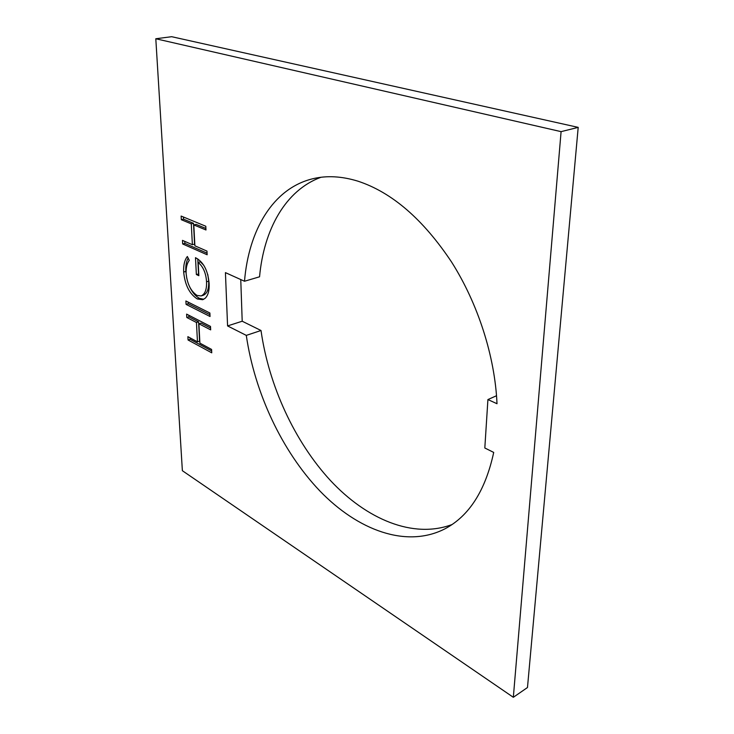 <?xml version="1.0" encoding="UTF-8"?>
<svg xmlns="http://www.w3.org/2000/svg" width="734" height="734" viewBox="0 0 734 734"><rect width="100%" height="100%" fill="white"/><g stroke="black" fill="none" stroke-linecap="round" stroke-linejoin="round"><path stroke-width="1.1" d="M320.969 177.279C285.37 190.234 263.818 229.742 259.552 276.801L244.505 281.25L225.43 272.626L227.577 325.924L246.294 335.383C254.643 392.662 281.911 451.162 319.85 490.936C357.733 530.242 406.324 548.564 444.868 528.865C469.145 516.066 485.431 490.587 493.707 452.428L484.816 447.988L487.917 399.562L497.01 403.728C494.936 356.513 478.045 303.711 451.511 261.937C423.078 219.264 391.892 192.345 357.935 181.17C341.723 176.197 326.676 175.389 312.803 178.747C272.92 188.317 248.67 230.348 244.505 281.25M513.332 697.3L561.088 131.643L155.801 38.755L182.371 470.705L513.332 697.3L527.48 687.519L578.199 127.377L171.673 36.7L155.801 38.755M206.97 251.111L207.144 254.771L182.683 243.963L182.482 240.376L192.381 244.716L191.28 223.861L181.326 219.714L181.124 216.062L205.804 226.255L205.979 229.981L193.804 224.916L194.886 245.807L206.97 251.111M197.308 298.977C189.482 293.93 184.931 284.948 183.674 272.02C183.362 265.185 184.592 260.019 187.353 256.496L189.271 260.341C187.005 263.341 185.95 267.653 186.106 273.277C187.124 283.755 190.767 291.141 197.033 295.444L201.088 295.93C205.015 294.233 206.832 289.526 206.548 281.801C206.034 273.25 203.245 266.791 198.189 262.405L198.859 275.69L196.363 274.516L195.492 257.68C203.373 261.818 207.915 270.36 209.107 283.306C209.484 290.269 208.199 295.233 205.254 298.206L202.694 299.711L197.308 298.977L199.465 298.334C195.675 296.38 192.4 292.554 189.647 286.856M209.878 312.996L210.043 316.492L186.078 304.39L185.885 300.977L209.878 312.996M211.585 349.43L211.75 352.825L188.069 339.998L187.886 336.677L197.464 341.833L196.455 322.501L186.812 317.501L186.619 314.115L210.502 326.41L210.667 329.869L198.896 323.767L199.896 343.136L211.585 349.43M561.088 131.643L578.199 127.377M452.034 524.544C413.095 539.132 366.541 519.213 330.474 480.55C294.407 441.446 268.8 385.442 261.01 330.502L242.202 321.226L240.761 279.553M496.533 395.727L487.917 399.562M261.01 330.502L246.294 335.383M242.202 321.226L227.577 325.924M207.061 253.166L184.876 243.394L182.683 243.963M184.876 243.394L184.766 241.376M191.28 223.861L193.501 223.31L194.574 244.138L192.381 244.716M193.501 223.31L183.537 219.172L181.326 219.714M183.537 219.172L183.417 217.007M205.905 228.457L196.024 224.356L193.804 224.916M186.821 278.544L185.83 271.415L183.674 272.02M185.83 271.415C185.537 265.947 186.308 261.506 188.152 258.093M202.144 295.472L203.245 295.288C207.181 293.591 209.007 288.884 208.722 281.168L206.548 281.801M208.722 281.168L207.777 274.479M203.868 265.396L200.373 261.809L198.189 262.405M198.767 274.011L196.363 274.516M198.538 273.901L197.776 258.946M203.758 299.279L199.465 298.334M209.952 314.693L188.207 303.757L186.078 304.39M188.207 303.757L188.115 302.096M211.658 350.916L190.17 339.328L188.069 339.998M190.17 339.328L190.097 337.86M196.455 322.501L198.584 321.831L199.575 341.145L197.464 341.833M198.584 321.831L188.932 316.849L186.812 317.501M188.932 316.849L188.84 315.262M210.585 328.034L201.024 323.098L198.896 323.767M201.088 295.93L203.245 295.288"/></g></svg>
